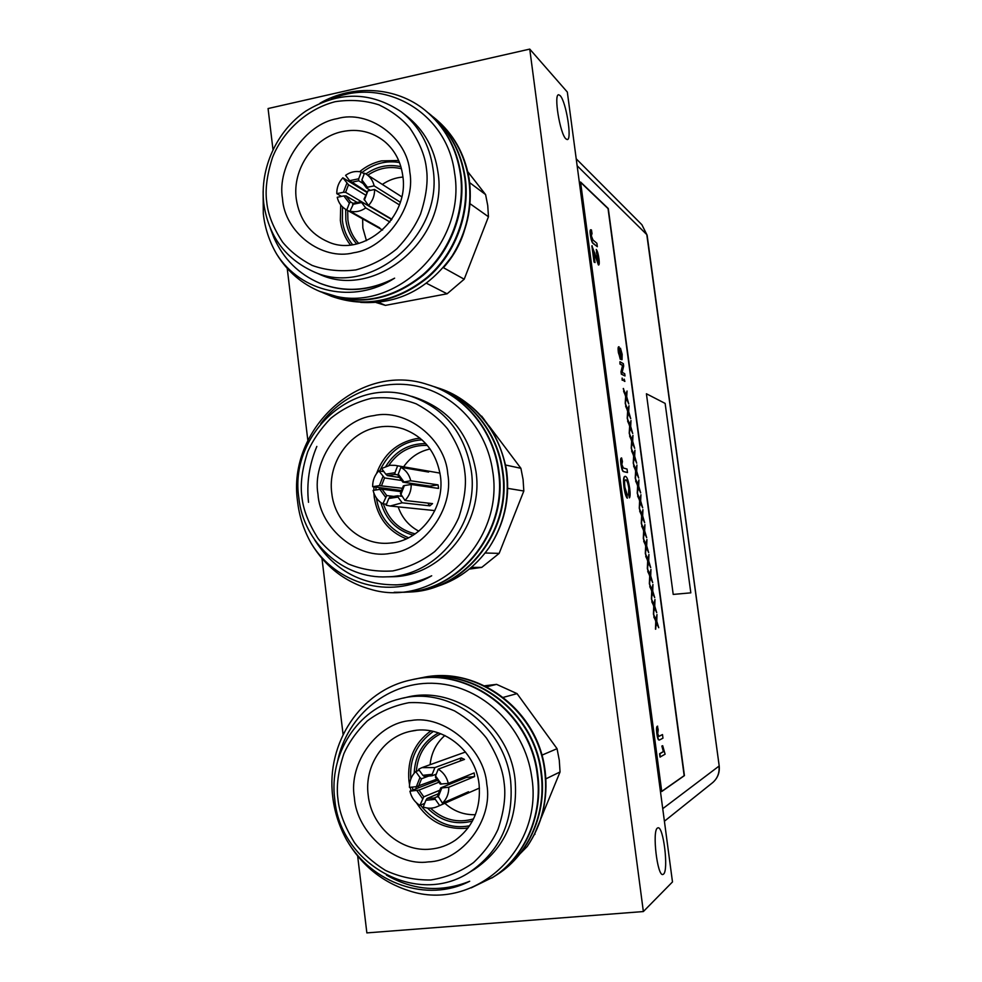 <?xml version="1.0" encoding="UTF-8"?>
<svg xmlns="http://www.w3.org/2000/svg" width="982" height="982" viewBox="0 0 982 982"><rect width="100%" height="100%" fill="white"/><g stroke="black" fill="none" stroke-linecap="round" stroke-linejoin="round"><path stroke-width="1.47" d="M560.157 95.635L558.746 94.788C553.431 93.621 559.973 133.859 565.89 138.855L567.166 139.554C572.371 140.5 566.148 101.465 560.157 95.635M657.412 828.072C651.999 830.932 657.326 876.595 662.862 874.496L663.537 874.14C668.791 870.236 663.439 825.936 657.977 827.826L657.412 828.072M357.657 856.083L366.863 932.9L643.357 911.554L672.486 881.934L567.326 92.05L529.752 49.1L268.074 108.548L272.971 149.497M287.223 268.381L307.845 440.415M321.986 558.488L343.086 734.499M643.357 911.554L529.752 49.1M486.79 784.201C493.394 820.117 462.056 861.042 428.52 861.877C395.5 866.946 356.503 832.662 354.379 797.63C348.205 762.695 377.96 722.384 411.163 720.53C443.754 714.479 484.347 748.149 486.79 784.201M433.32 731.43C416.798 743.448 409.298 759.282 410.832 778.947M541.892 755.17L557.052 748.689L559.286 760.24L560.047 771.962L534.122 835.068M484.678 685.792L496.597 684.368L517.048 693.623L503.275 697.38M496.597 684.368L486.667 686.774M422.665 677.629C475.546 665.44 535.644 707.777 544.519 766.733L545.145 770.956C548.324 798.918 542.346 824.107 527.199 846.521L505.902 868.186M413.336 679.47C468.475 666.569 530.967 712.785 537.731 774.417C543.39 814.594 525.382 856.525 493.7 876.803L491.872 877.982M471.213 887.863L493.185 877.122C524.891 856.832 542.923 814.851 537.252 774.638C530.452 712.208 466.511 665.821 411.028 679.949C360.738 690.285 326.098 743.129 332.665 796.206C334.346 811.476 339.011 826.095 346.658 840.064C371.81 883.309 426.937 903.268 469.703 881.247C441.311 892.626 413.557 890.588 386.454 875.122M527.199 846.521C542.187 824.094 548.03 798.98 544.703 771.165C538.001 709.79 475.055 664.188 420.382 678.096L420.37 678.096M418.037 678.537C472.759 665.735 534.76 711.557 541.475 772.662C547.097 812.495 529.224 854.094 497.788 874.201L495.971 875.379M493.909 876.656L497.285 874.532C528.746 854.389 546.643 812.752 541.008 772.883C534.257 710.993 470.82 664.998 415.742 679.016L415.705 679.028M403.271 698.116L405.112 697.699C453.414 684.037 509.339 724.421 515.047 779.266C518.324 818.411 504.785 848.436 474.441 869.328L471.618 871.022M337.55 761.418C346.977 714.565 389.891 680.256 436.143 683.435C482.506 686.258 524.548 726.631 531.63 776.271C544.286 849.295 474.097 912.339 409.408 890.895C382.379 882.315 361.462 865.363 346.658 840.064M472.416 821.087C455.378 825.383 440.402 821.038 427.477 808.063M416.368 788.669L415.816 786.729M417.915 786.398L418.332 787.895M430.533 808.186C443.238 819.896 457.575 823.456 473.545 818.89M431.564 781.218L431.957 782.556M444.858 803.276C453.721 811.23 463.885 815.035 475.374 814.704M430.435 775.399L421.536 778.763L419.965 777.535L416.343 786.68L409.457 787.38C409.359 781.058 411.446 775.768 415.73 771.533L419.253 770.256M436.253 774.16L432.129 775.731L432.203 774.332L422.825 775.314L418.59 769.299L421.879 767.642L434.879 767.58L461.295 757.895L464.498 759.405L438.23 769.164C443.483 772.429 446.847 777.179 448.295 783.403L474.134 772.932L474.441 774.749L474.588 776.578L448.774 787.245C448.884 793.616 446.773 798.931 442.44 803.178L468.537 791.75L465.787 793.873L437.53 806.504C432.878 808.579 428.115 808.751 423.217 807.008L425.893 800.281L435.296 799.336L439.555 805.4M466.315 776.099L466.352 777.425L440.709 787.895L437.714 795.445L442.44 803.178M437.96 796.353L434.228 797.961L427.096 798.44L425.893 800.281M439.2 793.395L427.096 798.44M440.464 789.958L423.758 796.844L419.891 805.412C414.674 802.122 411.36 797.384 409.924 791.185L437.444 780.408L437.199 779.033M439.445 782.003L419.019 790.093L423.758 796.844M449.216 783.035L450.112 784.053M465.701 776.345L466.352 777.032M451.487 783.489L450.517 782.507M517.048 693.623L557.052 748.689M534.981 834.221L534.368 834.59M545.869 778.849L560.047 771.962M412.219 787.098L413.029 789.97M420.48 805.154C434.412 822.364 450.775 829.25 469.568 825.801M414.183 773.178C415.14 754.827 423.242 741.385 438.5 732.879M440.758 733.701C425.992 741.361 417.853 753.894 416.319 771.312M444.871 735.469C436.266 743.079 431.344 752.813 430.104 764.696M424.666 803.386L419.891 805.412M474.588 776.578L466.352 777.425M441.335 784.115L435.554 775.927L435.468 777.314L440.231 784.066L448.295 783.403M435.554 775.927L438.23 769.164M460.042 761.062L461.295 757.895M432.203 774.332L434.879 767.58M426.875 775.596L424.396 776.529L422.825 775.314M419.965 777.535L415.73 771.533M437.371 778.959L416.343 786.68M438.451 780.297L437.444 780.408M419.019 790.093L409.924 791.185M416.81 790.485L422.555 798.673M434.842 797.666L435.296 799.336M465.787 793.873L465.296 793.174M438.168 797.114L441.814 787.945L448.774 787.245M440.709 787.895L441.814 787.945M418.553 786.287L421.536 778.763M424.396 776.529L432.129 775.731M447.78 474.011C454.236 508.872 423.488 550.681 390.615 553.308C358.246 560.059 320.034 528.537 317.984 494.29C311.945 460.362 341.159 419.228 373.712 415.644C405.664 407.96 445.423 438.794 447.78 474.011M422.002 439.85C403.234 441.004 389.13 451.376 379.69 470.967M375.996 487.146L375.885 489.981M505.62 465.038L520.902 468.304L523.087 479.547L523.823 491.012L499.163 553.382L481.769 567.375L469.261 569.118M438.819 388.209C475.116 401.429 497.579 428.127 506.221 468.291L506.835 472.403C509.94 499.678 504.048 524.695 489.183 547.477C474.846 567.731 456.385 581.049 433.774 587.432M429.809 385.251C465.615 396.274 493.836 431.196 498.881 470.832C508.369 530.39 461.024 590.256 405.885 592.183L403.541 592.306M394.138 592.281L405.296 592.207C460.472 590.28 507.866 530.354 498.377 470.734C493.246 430.472 464.314 395.206 427.735 384.588C359.964 361.486 287.1 429.22 297.546 501.25C299.179 516.09 303.733 530.12 311.208 543.353C335.807 583.995 389.805 600.162 431.687 575.783C420.443 581.221 408.942 584.241 397.194 584.842L395.145 584.916M489.183 547.477C503.889 524.597 509.609 499.543 506.368 472.317C501.311 432.718 472.821 398.017 436.781 387.559L436.585 387.497M316.842 446.417C309.22 464.658 306.445 483.291 308.52 502.305M434.351 386.748C469.899 397.685 497.899 432.325 502.907 471.63C512.322 530.685 465.333 590.059 410.611 591.974L408.279 592.097M405.91 592.183L410.022 591.999C464.805 590.084 511.831 530.648 502.403 471.532C497.309 431.614 468.61 396.618 432.301 386.086L432.08 386.024M411.593 396.335L413.692 396.961C448.504 408.352 469.273 433.283 476.012 471.753C483.905 523.971 441.593 576.299 392.432 576.741L388.921 576.802M320.758 423.721C343.97 392.505 384.306 377.505 420.996 387.117C457.514 396.765 486.753 430.362 492.583 470.525C504.957 541.647 436.131 607.355 372.718 589.912C346.229 582.927 325.729 567.4 311.208 543.353M413.238 535.178C396.703 530.599 385.926 519.736 380.906 502.6M383.397 503.889C388.762 519.994 399.367 529.985 415.226 533.864M398.14 506.847C401.982 517.796 408.88 525.91 418.823 531.164M401.675 491.675L401.589 490.497L372.657 486.704C372.559 480.505 374.608 475.214 378.819 470.832L383.925 471.642M398.226 474.932L394.936 474.416L394.973 472.71L385.766 474.159L381.617 468.488L390.001 465.272L394.96 465.345L425.464 470.746L428.606 472.06L400.877 467.322C406.032 470.243 409.322 474.723 410.746 480.763L438.046 484.863L438.353 486.63L438.5 488.422L411.2 484.494C411.311 490.742 409.236 496.057 404.977 500.464L432.546 503.619L429.846 505.84L402.154 502.796L390.149 506.025L386.135 505.239L388.762 498.488L397.98 497.076L402.154 502.796M400.803 494.744L404.375 485.55L403.332 485.894L400.386 493.455L404.977 500.464M401.957 496.315L397.575 495.787L389.977 496.953L388.762 498.488M392.248 497.223L389.977 496.953M395.721 496.634L386.712 495.554L382.87 503.84C377.763 500.894 374.51 496.413 373.111 490.411L379.862 489.367L385.484 497.101M401.65 491.724L382.072 489.196L386.712 495.554M481.659 416.135L484.507 419.915M488.655 425.439L520.902 468.304M471.335 567.387L481.769 567.375M499.163 553.382L485.12 553.001M507.706 488.361L523.823 491.012M431.687 575.783C420.566 581.16 408.978 584.18 396.912 584.842C361.486 585.284 334.052 570.26 314.584 539.781M376.401 498.021C379.334 516.9 390.075 530.145 408.598 537.78M379.42 489.429L379.494 487.6M385.877 466.278C395.316 451.119 408.61 443.569 425.771 443.606M427.342 445.411C411.127 444.871 398.275 451.56 388.762 465.468M381.568 487.87L381.507 489.232M430.079 448.983C419.093 451.364 410.267 457.317 403.614 466.831M395.881 489.748L395.832 490.963M386.527 504.22L382.87 503.84M430.226 487.232L429.969 486.115L438.046 484.863M429.969 486.115L402.878 482.162L410.746 480.763M403.921 481.831L398.25 474.085L400.877 467.322M402.878 482.162L398.213 475.791L398.25 474.085M425.181 471.47L425.464 470.746M394.973 472.71L397.6 465.947M400.337 477.596L387.35 475.607L385.766 474.159M402.289 480.579L384.539 477.939L378.819 470.832M382.955 476.503L379.408 485.648L372.657 486.704M403.001 488.373L379.408 485.648M401.589 490.497L402.325 490.386M382.072 489.196L379.862 489.367M397.575 495.787L397.98 497.076M429.846 505.84L427.821 503.079M404.375 485.55L411.2 484.494M381.617 485.476L384.539 477.939M387.35 475.607L394.936 474.416M413.029 483.647L412.44 484.666M413.827 484.875L414.478 483.856M409.801 171.96C416.098 205.79 385.926 248.434 353.704 252.755C321.961 261.102 284.498 232.218 282.521 198.732C276.629 165.774 305.304 123.879 337.231 118.638C368.569 109.419 407.518 137.554 409.801 171.96M399.502 162.546C386.196 160.25 373.7 163.564 362.027 172.488M342.522 206.944L342.387 220.471C343.405 229.297 346.781 237.349 352.513 244.641M469.642 182.627L485.599 194.583L487.735 205.52L488.459 216.764L464.204 279.207L447.117 293.79L385.398 305.377L376.094 302.53M435.1 118.466C453.095 133.478 464.363 153.118 468.905 177.398L469.494 181.4C472.514 208.012 466.732 232.869 452.125 255.971C428.213 289.138 397.735 304.616 360.676 302.382M426.09 111.089C445.484 127.378 457.133 148.699 461.024 175.041C465.91 211.412 450.689 251.576 423.267 275.193C392.567 299.792 360.234 306.114 326.282 294.134L324.723 293.495M322.059 292.354L325.619 293.863C359.608 305.844 391.965 299.522 422.69 274.886C450.137 251.257 465.382 211.044 460.484 174.636C456.532 147.975 444.686 126.482 424.961 110.168C396.237 86.747 352.98 84.035 319.985 103.208M263.127 191.551L263.299 213.646C264.882 228.07 269.338 241.547 276.654 254.08C300.713 292.231 353.606 304.788 394.629 278.164C369.907 291.224 345.161 292.992 320.402 283.479L318.892 282.841M452.125 255.971C466.548 232.66 472.17 207.681 469.003 181.032C465.1 154.8 453.426 133.638 433.995 117.57L432.853 116.674M430.632 114.808C449.879 130.987 461.442 152.136 465.308 178.258C470.157 214.334 455.047 254.166 427.821 277.562C397.354 301.965 365.255 308.213 331.548 296.319L329.989 295.68M327.374 294.563L330.885 296.048C364.641 307.955 396.765 301.695 427.256 277.268C454.506 253.847 469.629 213.978 464.781 177.865C460.853 151.412 449.093 130.09 429.515 113.9L428.348 112.979M402.743 112.991L406.462 115.901C424.077 129.784 434.584 148.564 437.972 172.255C449.032 239.252 374.608 301.02 318.659 273.904L316.56 272.984M331.376 99.084C384.22 76.166 447.289 112.758 454.543 172.685C466.646 241.977 399.146 310.202 336.973 296.564L319.616 291.384M356.699 243.88C350.66 237.165 347.039 229.125 345.824 219.772L345.689 209.35M347.689 210.479L347.886 219.784C349.089 228.99 352.685 236.858 358.688 243.389M362.64 218.863L362.837 227.959L366.446 240.664M341.503 196.4L336.789 193.675C336.691 187.599 338.716 182.296 342.841 177.779L366.863 192.386M364.776 184.53L358.688 180.774L358.688 178.785L349.653 180.688L345.59 175.336C350.513 171.838 355.73 170.733 361.266 172.01L364.224 173.888M370.386 190.373L366.47 187.967L367.452 187.255L361.904 179.964L364.482 173.188L366.004 174.023C370.226 176.735 372.939 180.676 374.142 185.856L400.251 202.194M364.383 200.083L367.906 190.889L364.027 199.174L368.483 205.484L391.928 219.268M391.266 220.214L390.21 218.262M389.915 218.446L361.253 201.605L353.802 203.151L349.997 211.155L379.727 227.861L346.216 209.657C341.515 206.969 338.52 202.857 337.231 197.296L343.847 195.909L349.371 203.2L346.793 209.952M353.397 203.556L350.599 201.948L349.371 203.2M358.123 202.967L346.057 195.946L350.599 201.948M467.739 171.666L485.599 194.583M385.398 305.377L378.414 302.321M426.421 283.246L447.117 293.79M464.204 279.207L443.422 267.681C453.009 257.038 459.969 244.813 464.302 231.003M470.01 203.691L488.459 216.764M276.654 254.08C287.407 271.621 302.112 284.215 320.795 291.85L336.973 296.564M394.629 278.164C369.428 291.114 344.449 292.783 319.678 283.172C298.81 274.224 283.553 259.076 273.941 237.742L270.271 228.205M365.881 173.949C376.855 166.339 388.528 163.92 400.889 166.695M401.454 168.744C389.645 165.921 378.438 168.069 367.82 175.177M402.915 177.055C395.537 177.632 388.676 180.087 382.342 184.432M399.343 204.845L374.596 189.489C374.694 195.614 372.657 200.954 368.483 205.484M389.94 222.018L365.709 207.914C360.75 211.4 355.509 212.48 349.997 211.155M367.452 187.255L374.142 185.856M362.272 182.186L361.904 179.964M358.688 178.785L361.266 172.01M366.912 191.871L349.653 180.688M366.176 195.43L348.487 184.776L342.841 177.779M346.904 183.118L343.405 192.288L336.789 193.675M374.817 209.571L345.615 192.325L343.405 192.288M346.057 195.946L343.847 195.909M352.575 204.391L361.622 202.525L365.709 207.914M361.253 201.605L361.622 202.525M367.906 190.889L374.596 189.489M366.47 187.967L361.904 181.952M345.615 192.325L348.487 184.776M351.249 182.345L358.688 180.774M580.571 182.026L661.745 791.517L684.429 775.62L608.3 208.552L580.571 182.026M661.733 791.357L684.159 775.645L608.042 208.601L580.62 182.382M656.983 614.536L656.762 621.189L658.75 627.719L656.602 622.772L655.46 629.18L655.767 621.483L653.46 614.192L656.234 619.961L656.983 614.536L656.037 619.507M658.75 627.719L656.541 623.263M654.969 599.499L654.736 606.09L656.725 612.658L654.577 607.649L653.423 613.983L653.742 606.348L651.422 599.008L654.208 604.851L654.969 599.499L654.012 604.396M656.725 612.658L654.515 608.14M652.956 584.486L652.723 591.004L654.712 597.621L652.564 592.563L651.397 598.799L651.717 591.238L649.397 583.848L652.183 589.765L652.956 584.486L651.999 589.31M654.712 597.621L652.49 593.054M650.943 569.486L650.71 575.955L652.699 582.608L650.538 577.477L649.36 583.639L649.691 576.139L647.371 568.713L650.17 574.691L650.943 569.486L649.974 574.237M652.699 582.608L650.465 577.968M648.942 554.511L648.697 560.918L650.698 567.608L648.525 562.428L647.334 568.492L647.678 561.066L645.346 553.59L648.157 559.642L648.942 554.511L647.96 559.188M650.698 567.608L648.451 562.919M646.929 539.548L646.672 545.894L648.685 552.633L646.512 547.391L645.309 553.382L645.665 546.017L643.32 538.48L646.144 544.605L646.929 539.548L645.947 544.151M648.685 552.633L646.426 547.882M644.928 524.609L644.671 530.894L646.684 537.682L644.499 532.367L643.296 538.271L643.652 530.992L641.307 523.406L644.131 529.593L644.928 524.609L643.947 529.138M646.684 537.682L644.413 532.858M642.928 509.683L642.67 515.918L644.683 522.743L642.486 517.379L641.271 523.197L641.639 515.98L639.282 508.332L642.118 514.593L642.928 509.683L641.933 514.151M644.683 522.743L642.412 517.858M640.939 494.781L640.657 500.955L642.682 507.817L640.485 502.391L639.257 508.124L639.626 500.98L637.269 493.295L640.117 499.629L640.939 494.781L639.933 499.175M642.682 507.817L640.399 502.882M638.938 479.903L638.668 486.016L640.681 492.915L638.472 487.44L637.244 493.087L637.625 486.004L635.256 478.271L638.116 484.666L638.938 479.903L637.932 484.224M640.681 492.915L638.398 487.919M636.95 465.038L636.667 471.102L638.693 478.038L636.471 472.502L635.231 478.062L635.624 471.053L633.255 463.271L636.115 469.727L636.95 465.038L635.931 469.286M638.693 478.038L636.397 472.98M634.961 450.186L634.667 456.2L636.704 463.185L634.482 457.575L633.23 463.062L633.623 456.114L631.242 448.283L634.114 454.813L634.961 450.186L633.942 454.371M636.704 463.185L634.397 458.054M632.973 435.37L632.678 441.311L634.716 448.332L632.482 442.673L631.217 448.074L631.622 441.2L629.241 433.32L632.113 439.924L632.973 435.37L631.942 439.482M634.716 448.332L632.396 443.152M630.984 420.554L630.689 426.446L632.727 433.516L630.493 427.796L629.216 433.111L629.634 426.298L627.24 418.369L630.125 425.046L630.984 420.554L629.953 424.605M632.727 433.516L630.395 428.275M629.008 405.775L628.689 411.605L630.739 418.713L628.505 412.931L627.216 418.16L627.633 411.421L625.252 403.442L628.136 410.181L629.008 405.775L627.964 409.752M630.739 418.713L628.406 413.41M627.032 391.008L626.712 396.777L628.762 403.921L626.516 398.091L625.215 403.234L625.644 396.568L623.251 388.541L626.148 395.341L627.032 391.008L625.988 394.911M628.762 403.921L626.418 398.557M622.134 380.169L622.122 378.058L622.833 380.353L622.122 378.058M624.196 381.237L624.184 379.138L624.896 381.421L624.184 379.138M619.973 364.052L619.937 361.732L623.361 363.671L623.68 366.053L622.158 372.325L624.712 373.7L625.006 375.959L621.324 374.167L621.005 371.773L622.539 365.488L619.973 364.052L619.937 361.732M620.243 359.252L618.685 352.771L619.041 346.781L619.077 352.906L620.243 356.945L620.477 348.217L622.158 354.318L622.06 359.67L620.808 350.488L620.624 359.24L618.427 352.808C617.923 349.187 617.985 347.186 618.611 346.793L618.721 346.806M620.096 356.859L620.207 348.266M621.68 359.694L621.631 357.399M621.471 357.423L620.624 350.611M660.027 757.061L659.585 753.746L663.353 751.561L661.856 746.05L662.69 745.706L665.109 754.201L660.027 757.061M659.229 740.035L659.118 740.06C658.235 740.232 657.474 738.12 656.848 733.701C656.283 729.037 656.467 726.533 657.375 726.189L658.21 729.761L657.707 733.529L658.873 736.426L662.494 734.573L658.713 736.426M627.437 498.083C626.123 496.462 625.08 492.903 624.294 487.403C623.435 480.198 623.742 476.515 625.227 476.344L625.497 476.368C627.142 476.957 628.541 481.02 629.695 488.533C630.321 493.443 630.248 496.548 629.462 497.849L629.069 488.226C628.198 482.8 627.167 480.026 625.976 479.916L625.681 479.891C624.601 479.805 624.331 482.248 624.859 487.207L627.142 494.56L627.167 498.132C625.853 496.511 624.81 492.939 624.012 487.44C623.153 480.235 623.472 476.552 624.957 476.38L625.055 476.38M629.462 497.849L628.566 494.327L628.799 488.263C627.928 482.849 626.897 480.075 625.706 479.952L625.509 479.928M627.498 472.551L623.914 471.593C622.858 471.618 621.95 469.138 621.189 464.167C620.685 460.165 620.82 458.091 621.618 457.943L622.441 461.565L621.839 464.486L623.386 468.033L627.032 469.04L627.498 472.551L623.644 471.642C622.588 471.655 621.68 469.175 620.919 464.204C620.403 460.202 620.55 458.128 621.348 457.98L621.446 457.98M598.382 264.919L593.423 250.459L595.043 262.575L594.036 262.047L591.876 245.819L597.952 261.764L596.295 249.465C597.412 250.95 598.296 253.994 598.922 258.597C599.437 262.452 599.351 264.6 598.676 265.03L593.619 251.871M592.023 233.569L591.336 235.778L592.968 239.976L596.872 243.254L597.338 246.691L593.214 243.548C592.085 242.873 591.139 240.062 590.378 235.128C589.924 231.764 590.022 229.984 590.648 229.763L591.471 230.009L592.023 233.569L591.409 233.446M597.338 246.691L593.484 243.499C592.355 242.824 591.409 240.013 590.648 235.079L590.378 235.128M590.648 235.079C590.194 231.715 590.28 229.923 590.918 229.714M597.952 261.764L598.271 258.008L596.369 252.595M596.639 252.546L596.295 249.465M595.043 262.575L594.036 262.047M594.306 261.998L592.146 245.77M662.494 734.573L662.973 738.169L659.388 740.035C658.517 740.207 657.756 738.083 657.118 733.677L656.848 733.701M657.118 733.677C656.565 729.012 656.737 726.508 657.645 726.164M660.309 757.036L659.867 753.71L663.623 751.537L661.856 746.05M625.006 375.959L621.594 374.13L622.539 365.488M622.809 365.439L620.231 364.003M625.485 403.197L625.902 396.519L623.619 391.315M623.889 391.266L623.509 388.491M627.473 418.123L627.903 411.384L625.62 406.229M625.878 406.18L625.509 403.406M629.474 433.062L629.892 426.262L627.621 421.155M627.879 421.118L627.51 418.332M631.487 448.038L631.88 441.163L629.622 436.106M629.879 436.057L629.511 433.271M633.488 463.013L633.881 456.078L631.622 451.069M631.88 451.033L631.512 448.246M635.501 478.025L635.882 471.016L633.623 466.057M633.893 466.02L633.513 463.222M637.514 493.05L637.883 485.967L635.636 481.07M635.894 481.033L635.526 478.234M639.528 508.087L639.896 500.943L637.649 496.094M637.907 496.057L637.539 493.259M641.541 523.148L641.897 515.931L639.663 511.143M639.92 511.106L639.552 508.295M643.554 538.234L643.91 530.955L641.676 526.205M641.946 526.168L641.565 523.357M645.579 553.345L645.923 545.98L643.701 541.303M643.959 541.266L643.591 538.443M647.604 568.468L647.936 561.041L645.714 556.401M645.984 556.364L645.604 553.553M649.63 583.603L649.961 576.103L647.739 571.524M648.01 571.499L647.629 568.676M651.655 598.762L651.974 591.201L649.765 586.671M650.035 586.635L649.654 583.811M653.693 613.946L654 606.311L651.803 601.843M652.073 601.806L651.692 598.983M655.731 629.155L656.025 621.446L653.828 617.027M654.098 616.991L653.717 614.155M646.414 393.77L673.21 594.429L690.825 592.846L665.133 403.406L646.414 393.77L673.21 594.429M673.456 594.392L690.825 592.846M504.073 782.445C506.037 795.788 504.012 811.414 498.009 829.299C492.534 841.255 484.372 852.351 473.508 862.589C460.975 871.611 446.724 877.405 430.742 879.982C414.551 880.154 399.416 876.938 385.349 870.347C372.669 862.356 362.383 853.137 354.514 842.703C344.768 826.758 339.269 812.286 337.98 799.287C336.175 786.337 338.139 771.165 343.86 753.771C349.052 742.11 356.871 731.16 367.28 720.935C379.359 711.803 393.254 705.714 408.966 702.67C425.046 701.983 440.255 704.732 454.592 710.919C467.616 718.628 478.271 727.711 486.532 738.169C496.794 754.286 502.637 769.041 504.073 782.445M334.752 799.287C328.675 754.164 357.669 708.709 399.809 698.902C448.504 685.129 504.908 725.894 510.665 781.255C513.967 820.78 500.304 851.075 469.703 872.151C416.847 907.466 340.005 863.988 334.764 799.323M479.081 784.274C481.094 808.358 473.152 827.028 455.231 840.285C447.731 845.33 439.519 848.276 430.607 849.123C400.803 852.45 371.343 826.635 368.189 795.211C364.15 765.714 383.717 736.365 411.225 731.16L416 730.399M430.828 730.915C414.441 742.895 407.149 759.528 408.942 780.825L409.531 784.593M416.466 802.834C428.14 820.829 444.195 829.348 464.621 828.378L468.07 827.924M410.132 787.306L411.077 790.731M464.719 471.36C466.634 484.347 464.646 499.764 458.741 517.624C453.377 529.629 445.362 540.947 434.707 551.577C422.42 561.09 408.438 567.547 392.788 570.935C376.916 571.966 362.076 569.646 348.291 563.938C335.856 556.782 325.791 548.3 318.07 538.492C308.544 523.381 303.143 509.486 301.904 496.806C300.136 484.2 302.075 469.224 307.697 451.855C312.804 440.132 320.463 428.987 330.688 418.393C342.534 408.794 356.159 402.08 371.577 398.25C387.338 396.716 402.239 398.594 416.294 403.884C429.048 410.746 439.482 419.081 447.571 428.901C457.612 444.146 463.332 458.299 464.719 471.36M298.81 497.592C289.309 435.971 350.488 377.37 408.5 395.415C443.594 406.904 464.535 432.055 471.311 470.881C479.277 523.578 436.597 576.385 387.043 576.827C343.234 579.233 303.364 542.567 298.81 497.628M392.923 542.739L389.535 543.12C361.364 545.869 334.776 522.571 331.769 493.197C327.497 462.718 349.58 431.344 378.696 427.096C386.945 425.746 395.071 426.335 403.05 428.864C423.929 436.536 436.376 452.236 440.415 475.975C445.263 508.639 419.658 541.647 389.535 543.12M420.087 438.205L416.086 438.672C396.851 442.661 383.68 454.273 376.572 473.496M373.958 486.876L373.823 490.3M373.884 493.148L374.228 497.236C377.456 517.477 388.148 531.348 406.315 538.848M426.409 168.462C428.275 181.093 426.311 196.314 420.517 214.137C415.239 226.204 407.383 237.73 396.924 248.716C384.87 258.696 371.171 265.766 355.815 269.927C340.251 271.793 325.705 270.296 312.19 265.435C300.001 259.076 290.132 251.294 282.57 242.088C273.229 227.763 267.951 214.42 266.736 202.059C265.017 189.784 266.932 174.992 272.456 157.648C281.429 134.387 304.322 109.653 335.144 101.698C350.611 99.354 365.218 100.409 378.978 104.853C391.499 110.905 401.712 118.527 409.629 127.734C419.461 142.157 425.059 155.733 426.409 168.462M263.777 203.544C259.641 168.56 276.568 131.036 305.795 111.113C338.618 91.019 370.435 91.265 401.245 111.813C418.995 125.806 429.576 144.747 433.001 168.646C444.146 236.245 369.097 298.614 312.706 271.29C284.841 258.229 268.528 235.692 263.79 203.679M328.54 242.038C310.226 234.182 299.461 219.808 296.269 198.904C292.108 169.235 313.798 137.284 342.35 131.588C358.013 128.433 372.043 131.698 384.428 141.371C394.641 149.939 400.766 161.416 402.767 175.79C409.69 217.722 363.266 257.714 328.54 242.038M398.667 160.496L381.482 160.888C373.467 162.644 366.188 166.24 359.658 171.678M340.717 204.931L340.349 220.459C341.527 229.702 344.866 237.84 350.365 244.899M712.196 782.998L712.76 782.544C717.597 778.247 719.659 772.773 718.959 766.144L662.74 808.677M577.134 165.737L646.794 234.612L719.18 765.837C719.892 772.515 717.744 778.088 712.76 782.544L664.409 821.222M647.138 235.312L641.897 224.731L576.213 158.814M719.18 765.788L647.126 235.189L641.897 224.731M465.505 752.016L422.604 767.384M474.441 869.328L469.703 872.151M412.145 730.976L411.225 731.16C441.249 723.894 475.534 749.892 479.069 784.201M479.437 788.067L437.53 806.504M403.725 429.085L403.05 428.864M439.985 473.103L395.697 465.468M392.432 576.741L387.043 576.827M434.854 510.603L390.149 506.025M331.548 296.319L330.885 296.048M326.282 294.134L325.619 293.863M401.712 196.768L366.384 174.268M320.402 283.479L319.678 283.172M318.659 273.904L312.706 271.29M382.599 230.058L346.216 209.657"/></g></svg>
